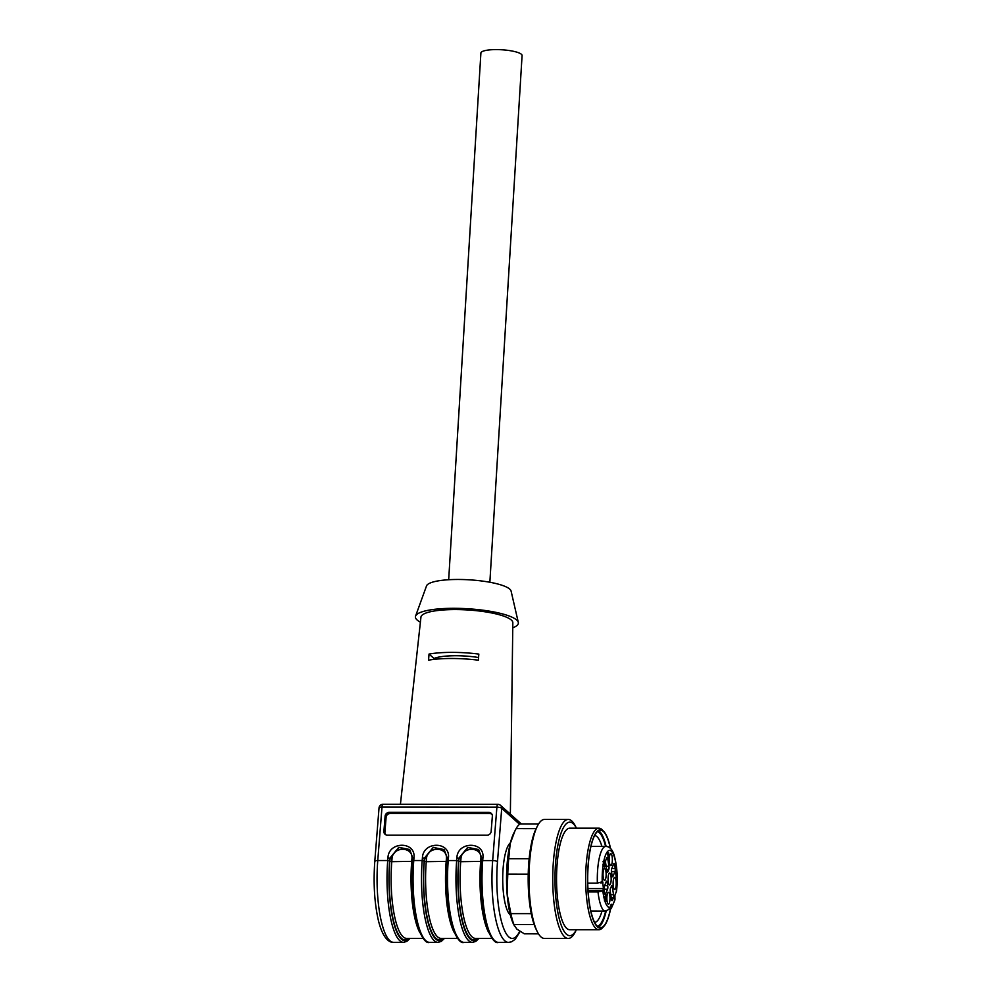 <?xml version="1.0" encoding="UTF-8"?>
<svg xmlns="http://www.w3.org/2000/svg" width="992" height="992" viewBox="0 0 992 992"><rect width="100%" height="100%" fill="white"/><g stroke="black" fill="none" stroke-linecap="round" stroke-linejoin="round"><path stroke-width="1.49" d="M536.139 828.642L516.088 828.63L513.72 833.342A51.572 13.454 90 0 0 510.186 843.684A51.572 13.454 90 0 0 507.123 893.916A51.572 13.454 90 0 0 513.682 924.507L516.919 929.157L524.371 933.832L538.495 933.844M588.157 891.92L598.002 891.92L602.838 890.853L603.434 888.584L602.628 881.677L597.37 883.116L587.748 883.116M590.959 846.424L605.802 846.436C609.522 846.461 612.275 849.301 614.073 854.968C617.185 866.177 618.016 878.205 616.528 891.076L614.928 895.243L614.953 899.88M608.17 909.689L611.283 908.474L611.283 904.233L609.782 907.531C609.299 909.329 607.513 910.52 604.45 911.102L590.835 911.09M594.605 922.399A43.437 11.334 90 0 0 601.995 911.102M601.908 846.436A43.437 11.334 90 0 0 594.642 835.537M603.868 926.33L602.442 927.867A50.778 13.243 -90 0 1 598.87 929.752A50.778 13.243 -90 0 1 586.731 899.174A50.778 13.243 -90 0 1 589.248 844.266A50.778 13.243 -90 0 1 598.92 828.184A50.778 13.243 -90 0 1 602.491 830.068L603.917 831.606A49.191 12.822 90 0 0 591.071 845.345A49.191 12.822 90 0 0 589.446 904.506A49.191 12.822 90 0 0 603.868 926.33A49.191 12.822 90 0 0 610.539 909.143M610.526 848.557A49.191 12.822 90 0 0 603.917 831.606M516.088 828.63A55.54 14.483 90 0 1 520.044 824.017L538.544 824.03M515.022 830.713L510.186 843.684L508.722 858.737L529.145 858.75M528.228 874.2L507.78 874.188L507.123 893.916L510.88 913.644L531.253 913.657M534.13 924.494L513.893 924.482L514.451 926.069M597.308 926.292A47.405 12.363 90 0 0 605.604 911.363A47.405 12.363 90 0 0 605.703 910.941M605.604 846.436A47.405 12.363 90 0 0 597.345 831.643M598.486 927.21A48.794 12.722 90 0 0 605.876 912.318A48.794 12.722 90 0 0 606.224 910.792M606.1 846.449A48.794 12.722 90 0 0 598.536 830.726M610.353 848.396A48.794 12.722 90 0 0 600.445 830.168A48.794 12.722 90 0 0 587.698 878.962A48.794 12.722 90 0 0 600.408 927.768A48.794 12.722 90 0 0 609.696 912.318A48.794 12.722 90 0 0 610.39 909.23M598.92 828.184L569.805 828.171A50.778 13.243 90 0 0 560.133 844.254A50.778 13.243 90 0 0 557.628 899.161A50.778 13.243 90 0 0 569.755 929.74L598.87 929.752M576.426 828.171A56.767 14.806 90 0 0 554.987 878.949A56.767 14.806 90 0 0 576.377 929.74L575.484 931.55A59.508 15.512 90 0 1 568.23 938.457A59.508 15.512 90 0 1 552.73 878.949A59.508 15.512 90 0 1 568.28 819.442A59.508 15.512 90 0 1 575.534 826.361L576.426 828.171M568.28 819.442L544.534 819.429A59.508 15.512 90 0 0 537.267 826.336A59.508 15.512 90 0 0 528.984 878.937A59.508 15.512 90 0 0 537.218 931.538A59.508 15.512 90 0 0 544.472 938.444L568.23 938.457M537.267 826.336L536.077 828.766A56.767 14.806 90 0 0 528.178 878.937A56.767 14.806 90 0 0 536.027 929.107L537.218 931.538M510.88 913.644A55.54 14.483 90 0 0 513.893 924.482M508.722 858.737A55.54 14.483 90 0 0 507.78 874.188M510.384 915.07A36.902 9.622 -90 0 1 502.969 870.554A36.902 9.622 -90 0 1 510.421 842.778M448.682 579.725L480.897 53.022A20.634 4.514 3.5 0 1 496.248 49.6A20.634 4.514 3.5 0 1 521.408 54.287A20.634 4.514 3.5 0 1 522.077 55.54L489.862 582.242M420.397 622.158A51.572 11.284 3.5 0 1 417.099 619.975A51.572 11.284 3.5 0 1 415.561 616.131L426.523 585.912A42.445 9.288 3.5 0 1 469.34 579.824A42.445 9.288 3.5 0 1 511.091 591.083L518.308 622.418A51.572 11.284 3.5 0 1 512.765 627.8M477.611 938.42A61.095 15.934 -90 0 1 458.788 861.242L459.011 858.402L467.753 847.54L478.466 849.561M443.139 938.395A61.095 15.934 -90 0 1 424.316 861.23L424.539 858.378L433.281 847.515L443.994 849.536M408.667 938.382A61.095 15.934 -90 0 1 389.844 861.205L390.067 858.365L398.809 847.503L409.522 849.524M478.553 657.522A33.331 7.291 -176.5 0 0 433.988 658.477L433.926 659.395M415.561 616.131A51.572 11.284 3.5 0 1 467.579 608.741A51.572 11.284 3.5 0 1 518.308 622.418M491.958 814.246A3.968 3.67 -40.8 0 0 489.812 813.552L488.82 812.411A3.968 3.67 139.2 0 1 492.354 816.205L491.152 831.408A3.968 3.67 139.2 0 1 487.01 835.202L387.426 835.152A3.968 3.67 139.2 0 1 383.904 831.346L384.896 832.499L386.099 817.309L385.107 816.156A3.968 3.67 139.2 0 1 389.236 812.361L390.228 813.514L489.812 813.552M390.228 813.514A3.968 3.67 -40.8 0 0 386.099 817.309M384.896 832.499A3.968 3.67 -40.8 0 0 385.293 834.458M481.814 857.993L478.392 849.499L467.74 847.354L458.812 858.216L458.589 861.019A61.888 16.132 90 0 0 462.52 922.337A61.888 16.132 90 0 0 478.429 938.42M447.119 860.771L447.318 858.216L444.28 849.822L433.268 847.342L424.34 858.204L424.117 860.994A61.888 16.132 90 0 0 428.048 922.324A61.888 16.132 90 0 0 443.97 938.407M412.87 857.956L409.448 849.462L398.796 847.317L389.868 858.179L389.645 860.982A61.888 16.132 90 0 0 393.576 922.3A61.888 16.132 90 0 0 409.498 938.382M429.028 654.063L428.569 660.164A48.41 10.59 -176.5 0 1 478.355 660.188L478.826 654.088A48.112 10.528 -176.5 0 0 429.028 654.063L433.988 658.477M400.421 804.289L420.955 617.086A46.016 10.069 3.5 0 1 467.505 609.956A46.016 10.069 3.5 0 1 512.827 622.703L510.359 814.134M385.107 816.156L383.904 831.346M488.82 812.411L389.236 812.361M606.261 899.98L606.459 899.98C605.938 902.212 605.604 901.902 605.467 899.037L605.678 895.764L604.897 896.78L605.827 894.561L605.901 901.505M605.542 900.773L606.273 899.818M607.823 854.695L607.786 852.984L607.997 854.273L608.604 852.822L608.493 858.787L607.823 854.695M611.68 868.707A2.381 0.62 90 0 0 611.543 872.315A9.92 2.592 90 0 1 612.027 875.304A2.381 0.62 90 0 0 612.597 876.804A2.381 0.62 90 0 0 612.932 876.444L614.966 871.584A2.381 0.62 90 0 0 615.201 868.521A23.808 6.212 90 0 0 614.532 864.404A2.381 0.62 90 0 0 614.048 863.474A2.381 0.62 90 0 0 613.713 863.834L611.68 868.707M606.943 871.1A2.381 0.62 90 0 0 607.476 872.228A2.381 0.62 90 0 0 607.885 871.608A9.92 2.592 90 0 1 608.666 869.748A2.381 0.62 90 0 0 608.964 866.289L607.699 858.464A2.381 0.62 90 0 0 607.178 857.348A2.381 0.62 90 0 0 606.906 857.584A23.808 6.212 90 0 0 605.827 860.151A2.381 0.62 90 0 0 605.678 863.288L606.943 871.1M607.563 889.241A2.381 0.62 90 0 0 607.699 885.62A9.92 2.592 90 0 1 607.216 882.632A2.381 0.62 90 0 0 606.633 881.132A2.381 0.62 90 0 0 606.31 881.491L604.264 886.352A2.381 0.62 90 0 0 604.041 889.427A23.808 6.212 90 0 0 604.698 893.544A2.381 0.62 90 0 0 605.194 894.462A2.381 0.62 90 0 0 605.517 894.102L607.563 889.241L604.016 889.241M612.287 886.836A2.381 0.62 90 0 0 611.766 885.72A2.381 0.62 90 0 0 611.345 886.327A9.92 2.592 90 0 1 610.564 888.187A2.381 0.62 90 0 0 610.266 891.659L611.531 899.471A2.381 0.62 90 0 0 612.064 900.6A2.381 0.62 90 0 0 612.337 900.352A23.808 6.212 90 0 0 613.403 897.797A2.381 0.62 90 0 0 613.552 894.66L612.287 886.836L611.196 886.836M614.296 889.266A5.952 1.55 90 0 0 614.581 889.415A5.952 1.55 90 0 0 616.206 883.475A5.952 1.55 90 0 0 614.581 877.523A5.952 1.55 90 0 0 613.106 882.93A5.952 1.55 90 0 0 614.296 889.266M606.93 896.942A5.952 1.55 90 0 0 608.356 904.233A5.952 1.55 90 0 0 609.993 898.293A5.952 1.55 90 0 0 608.369 892.341A5.952 1.55 90 0 0 606.93 896.942M604.934 868.682A5.952 1.55 90 0 0 604.512 868.533A5.952 1.55 90 0 0 603.037 874.473A5.952 1.55 90 0 0 604.5 880.412A5.952 1.55 90 0 0 606.124 875.291A5.952 1.55 90 0 0 604.934 868.682M612.312 861.006A5.952 1.55 90 0 0 610.725 853.703A5.952 1.55 90 0 0 609.249 859.655A5.952 1.55 90 0 0 610.725 865.594A5.952 1.55 90 0 0 612.312 861.006M616.342 876.978L615.524 871.422L616.181 876.978M604.512 861.775C603.992 863.375 604.066 864.044 604.748 863.784L604.624 865.173C604.81 866.996 604.971 866.872 605.108 864.776L604.636 867.045L603.954 862.693L604.587 861.081L604.748 862.346L602.925 861.763M602.925 864.354L604.748 863.784M604.45 865.173L604.624 865.173C604.81 866.996 604.971 866.872 605.108 864.776M609.262 884.765A5.952 1.55 90 0 0 609.609 884.926A5.952 1.55 90 0 0 611.171 878.974A5.952 1.55 90 0 0 609.609 873.022A5.952 1.55 90 0 0 608.071 878.304A5.952 1.55 90 0 0 609.262 884.765M611.382 870.48A2.381 0.62 90 0 0 611.432 869.81M603.979 888.138A2.381 0.62 90 0 0 604.029 887.468M608.096 854.881L608.493 857.311L608.542 853.839L607.749 854.881M604.822 864.416L604.041 864.416M587.946 888.572L603.434 888.584M603.024 882.843L600.234 882.843M611.63 904.977L610.849 904.977M603.148 890.531L588.058 890.518M605.802 846.436A32.538 8.482 90 0 0 597.37 883.116M598.002 891.92A32.538 8.482 90 0 0 604.45 911.102M419.79 932.505A59.508 15.512 -90 0 1 411.692 861.676L411.916 858.836C413.404 846.126 392.522 846.114 392.001 858.824L391.778 861.676L412.87 861.341M389.844 861.205L391.778 861.676A59.508 15.512 90 0 0 406.596 938.382L423.076 938.395M454.249 932.517A59.508 15.512 -90 0 1 446.164 861.701L446.388 858.849C447.876 846.139 426.994 846.126 426.473 858.836L426.25 861.688L447.342 861.366M424.316 861.23L426.25 861.688A59.508 15.512 90 0 0 441.068 938.395L457.548 938.407M488.721 932.542A59.508 15.512 -90 0 1 480.636 861.713L480.86 858.874C482.348 846.164 461.466 846.151 460.945 858.861L460.722 861.701L481.814 861.378M458.788 861.242L460.722 861.701A59.508 15.512 90 0 0 475.54 938.42L492.02 938.42M458.589 861.019L456.667 860.56L456.878 857.758L460.945 858.861M481.69 858.774L480.86 858.874M424.117 860.994L422.195 860.535L422.418 857.745L426.473 858.836M447.218 858.762L446.388 858.849M389.645 860.982L387.723 860.523L387.946 857.72L392.001 858.824M412.746 858.75L411.916 858.836M379.155 808.257A3.968 1.104 4.5 0 1 379.031 807.947A3.968 1.104 4.5 0 1 381.994 807.104L377.766 860.523A63.476 16.554 90 0 0 393.564 942.338C390.042 942.71 383.123 939.709 378.436 920.638C374.455 903.266 373.24 883.5 374.79 861.354A3.968 1.104 4.5 0 1 377.766 860.523L387.723 860.523A63.476 16.554 -90 0 0 403.521 942.35L406.832 941.383L410.018 938.382M383.222 804.388A3.968 1.029 90 0 0 382.986 804.289A3.968 1.029 90 0 0 381.994 807.104L496.893 807.166A3.968 1.104 4.5 0 1 501.716 808.306L497.488 861.726A59.508 15.512 90 0 0 502.51 925.065A59.508 15.512 90 0 0 519.709 931.24M374.926 861.664A3.968 1.104 4.5 0 1 374.79 861.354L379.031 807.947A3.968 3.968 0 0 1 382.986 804.289L497.885 804.338A3.968 1.029 90 0 0 496.893 807.166L492.664 860.572A3.968 1.104 4.5 0 1 497.488 861.726M412.647 860.758L412.796 858.068L413.986 857.733L413.763 860.535L412.635 860.994M413.763 860.535A63.476 16.554 90 0 0 429.573 942.363L437.993 942.363A63.476 16.554 -90 0 1 422.195 860.535L413.763 860.535M422.418 857.745C423.1 841.117 450.405 841.129 448.458 857.758L448.235 860.548L447.094 861.006M448.235 860.548A63.476 16.554 90 0 0 464.045 942.375L472.465 942.388A63.476 16.554 -90 0 1 456.667 860.56L448.235 860.548M481.591 860.783L481.74 858.105L482.93 857.77L482.707 860.572L481.566 861.031M482.707 860.572A63.476 16.554 90 0 0 498.517 942.4L508.474 942.4A63.476 16.554 -90 0 1 492.664 860.572L482.707 860.572M456.878 857.758C457.572 841.142 484.877 841.154 482.93 857.77M448.458 857.758L447.318 858.216M387.946 857.72C388.628 841.104 415.933 841.117 413.986 857.733M521.432 824.017L500.526 805.355A3.968 3.732 131.8 0 0 498.12 804.45A3.968 1.029 90 0 0 497.885 804.338A3.968 3.968 0 0 1 500.526 805.355A3.968 3.732 131.8 0 1 501.716 808.306L519.61 824.302M616.218 892.18A28.57 7.452 90 0 0 611.01 850.9A28.57 7.452 90 0 0 602.218 882.062M602.838 890.853A28.57 7.452 90 0 0 609.782 907.531M611.841 906.229A28.57 7.452 90 0 0 615.003 898.678M614.966 871.584L611.419 871.584M611.754 868.521L615.201 868.521M612.275 876.444L612.932 876.444M614.532 864.404L613.478 864.404M607.699 858.464L606.472 858.464M607.054 871.608L607.885 871.608M608.666 869.748L606.732 869.748M606.162 866.289L608.964 866.289M604.574 885.62L607.699 885.62M607.216 882.632L605.827 882.632M604.872 894.102L605.517 894.102M613.403 897.797L611.258 897.797M610.75 894.66L613.552 894.66M409.808 849.797L412.796 858.068L412.573 860.87C410.787 888.162 412.734 910.854 418.413 928.958C422.704 939.188 426.424 943.652 429.573 942.363M437.993 942.363L441.291 941.408L444.49 938.407M444.28 849.822L447.268 858.092L447.045 860.882C445.259 888.175 447.206 910.879 452.885 928.971C457.163 939.201 460.883 943.677 464.045 942.375M472.465 942.388L475.763 941.42L478.962 938.42M478.752 849.834L481.74 858.105L481.517 860.907C479.731 888.2 481.678 910.892 487.357 928.983C491.635 939.213 495.355 943.69 498.517 942.4M393.564 942.338L403.521 942.35M520.118 931.5L515.27 939.238L511.612 941.78L508.474 942.4M614.978 899.794L611.221 908.56M604.86 866.524L603.334 866.524M605.951 900.798L604.413 900.798"/></g></svg>
